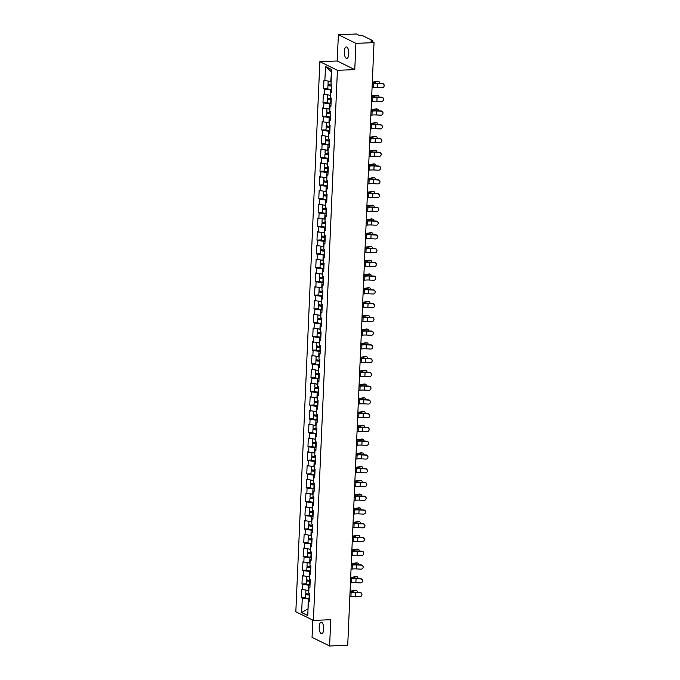 <?xml version="1.0" encoding="UTF-8"?>
<svg xmlns="http://www.w3.org/2000/svg" width="680" height="680" viewBox="0 0 680 680"><rect width="100%" height="100%" fill="white"/><g stroke="black" fill="none" stroke-linecap="round" stroke-linejoin="round"><path stroke-width="1.02" d="M319.183 626.9A5.754 2.252 87.8 0 1 321.207 622.26A5.754 2.252 87.8 0 1 323.68 629.119A5.754 2.252 87.8 0 1 321.657 633.76A5.754 2.252 87.8 0 1 319.183 626.9M344.301 51.595A5.754 2.252 87.8 0 1 346.324 46.945A5.754 2.252 87.8 0 1 348.798 53.805A5.754 2.252 87.8 0 1 346.774 58.446A5.754 2.252 87.8 0 1 344.301 51.595M312.808 620.109L312.052 637.356L329.613 646L347.718 645.294L374.034 42.645L355.921 43.35L338.368 34.706L337.221 60.987L319.855 61.667L295.834 611.762L313.395 620.398L337.416 70.303L319.855 61.667M338.368 34.706L356.481 34L359.762 35.615L362.848 35.776L372.784 40.664L372.835 42.049M308.057 608.829L301.648 612.544L307.76 615.553L308.389 601.222L309.298 601.673L309.663 593.3L308.754 592.85L308.983 587.469L309.935 587.061M301.648 612.544L302.277 598.221L301.359 597.771L305.609 597.601M308.601 590.538A2.966 0.57 2.5 0 0 308.848 590.554L301.725 589.39L301.359 597.771M302.642 589.84L302.872 584.46L301.962 584.01L306.212 583.848M309.451 576.776L302.328 575.637L301.962 584.01M303.246 576.087L303.475 570.707L302.566 570.256L306.808 570.087M310.054 563.014L302.931 561.875L302.566 570.256M303.841 562.326L304.079 556.946L303.161 556.495L307.411 556.333M310.658 549.262L303.526 548.123L303.161 556.495M304.445 548.573L304.674 543.192L303.764 542.742L308.014 542.572M311.253 535.5L304.13 534.361L303.764 542.742M305.039 534.812L305.277 529.431L304.368 528.981L308.609 528.819M311.856 521.747L304.733 520.608L304.368 528.981M305.643 521.058L305.881 515.678L304.963 515.227L309.213 515.058M312.205 508.002A2.966 0.57 2.5 0 0 312.451 508.011L305.328 506.846L304.963 515.227M306.247 507.297L306.476 501.916L305.567 501.475L309.817 501.304M313.055 494.233L305.932 493.094L305.567 501.475M306.841 493.544L307.079 488.163L306.17 487.713L310.411 487.552M313.659 480.479L306.536 479.34L306.17 487.713M307.445 479.783L307.683 474.41L306.765 473.96L311.015 473.79M314.007 466.726A2.966 0.57 2.5 0 0 314.253 466.743L307.13 465.579L306.765 473.96M308.048 466.029L308.278 460.649L307.368 460.198L311.618 460.037M314.602 452.973A2.966 0.57 2.5 0 0 314.857 452.982L307.734 451.826L307.368 460.198M308.644 452.276L308.881 446.896L307.972 446.445L312.214 446.275M315.46 439.204L308.337 438.065L307.972 446.445M309.247 438.515L309.485 433.135L308.567 432.684L312.817 432.523M315.809 425.459A2.966 0.57 2.5 0 0 316.055 425.476L308.933 424.311L308.567 432.684M309.85 424.762L310.08 419.381L309.171 418.931L313.421 418.761M316.404 411.706A2.966 0.57 2.5 0 0 316.659 411.714L309.536 410.55L309.171 418.931M310.445 411L310.683 405.62L309.774 405.178L314.015 405.008M317.262 397.936L310.139 396.797L309.774 405.178M311.049 397.248L311.287 391.867L310.369 391.416L314.619 391.255M317.611 384.192A2.966 0.57 2.5 0 0 317.857 384.2L310.734 383.036L310.369 391.416M311.652 383.486L311.882 378.114L310.973 377.663L315.223 377.493M318.206 370.43A2.966 0.57 2.5 0 0 318.461 370.447L311.338 369.282L310.973 377.663M312.248 369.733L312.486 364.352L311.576 363.902L315.817 363.74M319.065 356.668L311.942 355.529L311.576 363.902M312.851 355.971L313.089 350.6L312.171 350.149L316.421 349.979M319.659 342.907L312.536 341.768L312.171 350.149M313.454 342.219L313.684 336.838L312.774 336.387L317.024 336.226M320.008 329.162A2.966 0.57 2.5 0 0 320.263 329.179L313.14 328.015L312.774 336.387M314.05 328.466L314.287 323.085L313.378 322.635L317.62 322.464M320.866 315.392L313.743 314.253L313.378 322.635M314.653 314.704L314.891 309.324L313.973 308.873L318.223 308.712M321.462 301.639L314.339 300.5L313.973 308.873M315.256 300.951L315.486 295.57L314.576 295.12L318.826 294.95M321.81 287.895A2.966 0.57 2.5 0 0 322.065 287.903L314.942 286.739L314.576 295.12M315.851 287.19L316.089 281.809L315.18 281.367L319.422 281.197M322.668 274.125L315.546 272.986L315.18 281.367M316.455 273.436L316.693 268.056L315.775 267.606L320.025 267.444M323.264 260.372L316.14 259.233L315.775 267.606M317.058 259.675L317.288 254.303L316.378 253.852L320.628 253.682M323.612 246.619A2.966 0.57 2.5 0 0 323.867 246.636L316.744 245.472L316.378 253.852M317.653 245.922L317.892 240.542L316.982 240.091L321.224 239.929M324.216 232.866A2.966 0.57 2.5 0 0 324.471 232.875L317.348 231.719L316.982 240.091M318.257 232.169L318.495 226.788L317.577 226.338L321.827 226.168M325.065 219.096L317.942 217.957L317.577 226.338M318.861 218.407L319.09 213.027L318.18 212.577L322.43 212.415M325.414 205.351A2.966 0.57 2.5 0 0 325.669 205.369L318.546 204.204L318.18 212.577M319.455 204.655L319.694 199.274L318.784 198.823L323.025 198.654M326.017 191.599A2.966 0.57 2.5 0 0 326.273 191.607L319.149 190.442L318.784 198.823M320.059 190.893L320.297 185.512L319.379 185.07L323.629 184.9M326.868 177.828L319.745 176.69L319.379 185.07M320.662 177.14L320.892 171.76L319.982 171.309L324.232 171.147M327.216 164.084A2.966 0.57 2.5 0 0 327.471 164.093L320.348 162.928L319.982 171.309M321.257 163.379L321.495 157.998L320.586 157.556L324.827 157.386M327.82 150.322A2.966 0.57 2.5 0 0 328.075 150.339L320.951 149.175L320.586 157.556M321.861 149.625L322.099 144.245L321.181 143.794L325.431 143.633M328.67 136.561L321.547 135.422L321.181 143.794M322.464 135.864L322.694 130.492L321.784 130.042L326.034 129.871M329.273 122.799L322.15 121.66L321.784 130.042M323.06 122.111L323.298 116.731L322.388 116.28L326.629 116.119M329.622 109.055A2.966 0.57 2.5 0 0 329.876 109.072L322.753 107.907L322.388 116.28M323.663 108.358L323.901 102.978L322.983 102.527L327.233 102.357M330.471 95.285L323.349 94.146L322.983 102.527M324.267 94.597L324.496 89.216L323.587 88.766L327.837 88.604M331.075 81.532L323.952 80.393L323.587 88.766M324.861 80.843L325.49 66.513L331.602 69.522L330.973 83.853L331.891 84.294L331.525 92.675L330.607 92.225L330.37 97.605L331.287 98.056L330.922 106.428L330.004 105.986L329.774 111.358L330.684 111.809L330.319 120.19L329.409 119.74L329.171 125.12L330.089 125.57L329.724 133.943L328.805 133.493L328.567 138.873L329.486 139.323L329.12 147.704L328.202 147.254L327.973 152.635L328.882 153.085L328.517 161.457L327.607 161.007L327.369 166.387L328.287 166.838L327.921 175.219L327.003 174.769L326.774 180.149L327.683 180.591L327.318 188.972L326.4 188.521L326.171 193.902L327.08 194.352L326.714 202.725L325.805 202.283L325.567 207.655L326.485 208.106L326.12 216.487L325.201 216.036L324.972 221.417L325.881 221.867L325.516 230.239L324.598 229.789L324.368 235.169L325.278 235.62L324.912 244.001L324.003 243.55L323.765 248.931L324.683 249.381L324.317 257.754L323.399 257.303L323.17 262.684L324.079 263.135L323.714 271.515L322.804 271.065L322.567 276.445L323.476 276.896L323.111 285.269L322.201 284.818L321.963 290.199L322.881 290.649L322.515 299.03L321.598 298.579L321.368 303.96L322.277 304.402L321.912 312.783L321.002 312.332L320.764 317.713L321.674 318.163L321.308 326.536L320.399 326.094L320.161 331.466L321.079 331.916L320.714 340.298L319.796 339.847L319.566 345.227L320.475 345.678L320.11 354.05L319.2 353.6L318.962 358.98L319.872 359.431L319.506 367.812L318.597 367.361L318.359 372.742L319.277 373.192L318.911 381.565L317.993 381.115L317.764 386.495L318.673 386.945L318.308 395.326L317.399 394.876L317.161 400.256L318.07 400.699L317.704 409.079L316.795 408.629L316.557 414.01L317.475 414.46L317.109 422.832L316.192 422.39L315.962 427.762L316.872 428.213L316.506 436.594L315.596 436.144L315.358 441.524L316.268 441.975L315.902 450.347L314.993 449.896L314.755 455.277L315.673 455.727L315.308 464.108L314.389 463.658L314.16 469.038L315.07 469.489L314.704 477.862L313.795 477.411L313.556 482.791L314.466 483.242L314.1 491.623L313.191 491.173L312.953 496.553L313.871 497.004L313.505 505.376L312.587 504.925L312.358 510.306L313.267 510.756L312.902 519.137L311.993 518.687L311.754 524.067L312.664 524.51L312.298 532.89L311.389 532.44L311.151 537.821L312.069 538.271L311.703 546.644L310.786 546.202L310.556 551.573L311.466 552.024L311.1 560.405L310.19 559.954L309.952 565.335L310.862 565.785L310.497 574.158L309.587 573.707L309.349 579.088L310.267 579.538L309.901 587.919L308.983 587.469M310.021 585.115L308.762 585.165L308.533 590.546M308.762 585.165L302.872 584.46M310.624 571.361L309.366 571.404L309.128 576.784M309.366 571.404L303.475 570.707M309.587 573.707L310.539 573.299M311.219 557.6L309.969 557.651L309.731 563.031M309.969 557.651L304.079 556.946M310.19 559.954L311.134 559.546M311.822 543.847L310.565 543.889L310.335 549.27M310.565 543.889L304.674 543.192M310.786 546.202L311.738 545.785M312.426 530.086L311.168 530.137L310.93 535.517M311.168 530.137L305.277 529.431M311.389 532.44L312.341 532.032M313.021 516.332L311.772 516.384L311.534 521.755M311.772 516.384L305.881 515.678M311.993 518.687L312.936 518.27M313.625 502.571L312.366 502.622L312.137 508.002M312.366 502.622L306.476 501.916M312.587 504.925L313.539 504.517M314.228 488.818L312.97 488.869L312.732 494.25M312.97 488.869L307.079 488.163M313.191 491.173L314.143 490.764M314.823 475.056L313.574 475.108L313.335 480.488M313.574 475.108L307.683 474.41M313.795 477.411L314.738 477.003M315.426 461.304L314.168 461.354L313.939 466.735M314.168 461.354L308.278 460.649M314.389 463.658L315.341 463.25M316.03 447.55L314.772 447.593L314.534 452.973M314.772 447.593L308.881 446.896M314.993 449.896L315.945 449.488M316.625 433.789L315.375 433.84L315.137 439.221M315.375 433.84L309.485 433.135M315.596 436.144L316.54 435.736M317.228 420.036L315.971 420.078L315.741 425.459M315.971 420.078L310.08 419.381M316.192 422.39L317.144 421.974M317.832 406.274L316.574 406.325L316.336 411.706M316.574 406.325L310.683 405.62M316.795 408.629L317.747 408.221M318.427 392.522L317.177 392.572L316.94 397.945M317.177 392.572L311.287 391.867M317.399 394.876L318.342 394.468M319.03 378.76L317.773 378.811L317.543 384.192M317.773 378.811L311.882 378.114M317.993 381.115L318.945 380.707M319.634 365.007L318.376 365.058L318.138 370.438M318.376 365.058L312.486 364.352M318.597 367.361L319.549 366.953M320.229 351.254L318.979 351.296L318.741 356.677M318.979 351.296L313.089 350.6M319.2 353.6L320.144 353.192M320.832 337.493L319.575 337.543L319.345 342.924M319.575 337.543L313.684 336.838M319.796 339.847L320.748 339.439M321.436 323.74L320.178 323.782L319.94 329.162M320.178 323.782L314.287 323.085M320.399 326.094L321.351 325.677M322.031 309.978L320.781 310.029L320.543 315.409M320.781 310.029L314.891 309.324M321.002 312.332L321.946 311.925M322.635 296.225L321.376 296.276L321.147 301.648M321.376 296.276L315.486 295.57M321.598 298.579L322.55 298.163M323.238 282.464L321.98 282.514L321.742 287.895M321.98 282.514L316.089 281.809M322.201 284.818L323.153 284.41M323.833 268.71L322.583 268.762L322.346 274.142M322.583 268.762L316.693 268.056M322.804 271.065L323.748 270.657M324.436 254.949L323.178 255L322.949 260.38M323.178 255L317.288 254.303M323.399 257.303L324.351 256.896M325.04 241.196L323.782 241.247L323.544 246.627M323.782 241.247L317.892 240.542M324.003 243.55L324.955 243.143M325.635 227.443L324.385 227.486L324.148 232.866M324.385 227.486L318.495 226.788M324.598 229.789L325.55 229.381M326.238 213.681L324.981 213.732L324.751 219.113M324.981 213.732L319.09 213.027M325.201 216.036L326.153 215.628M326.842 199.929L325.584 199.971L325.346 205.351M325.584 199.971L319.694 199.274M325.805 202.283L326.757 201.867M327.437 186.167L326.188 186.218L325.95 191.599M326.188 186.218L320.297 185.512M326.4 188.521L327.352 188.113M328.041 172.414L326.782 172.465L326.553 177.837M326.782 172.465L320.892 171.76M327.003 174.769L327.955 174.361M328.644 158.653L327.386 158.703L327.148 164.084M327.386 158.703L321.495 157.998M327.607 161.007L328.559 160.599M329.239 144.899L327.99 144.951L327.751 150.331M327.99 144.951L322.099 144.245M328.202 147.254L329.154 146.846M329.842 131.138L328.584 131.189L328.355 136.569M328.584 131.189L322.694 130.492M328.805 133.493L329.757 133.084M330.446 117.385L329.188 117.436L328.95 122.817M329.188 117.436L323.298 116.731M329.409 119.74L330.361 119.331M331.041 103.632L329.791 103.674L329.553 109.055M329.791 103.674L323.901 102.978M330.004 105.986L330.956 105.57M331.644 89.871L330.387 89.922L330.157 95.302M330.387 89.922L324.496 89.216M330.607 92.225L331.559 91.817M372.045 41.658L372.07 40.97L370.753 41.029L374.034 42.645M372.07 40.97L372.895 40.774M331.5 71.774L330.752 81.541M331.185 71.621L325.49 66.513M329.613 646L330.76 619.718L313.395 620.398M337.221 60.987L354.773 69.632L355.921 43.35M354.773 69.632L337.416 70.303M309.417 598.867L308.168 598.918L308.048 608.991M308.168 598.918L302.277 598.221M308.389 601.222L309.332 600.814M372.062 87.712L373.159 87.567A6.026 1.147 2.5 0 1 374.952 87.414A6.026 1.147 2.5 0 1 377.502 87.431L382.041 87.652A2.023 1.989 -170.2 0 0 384.124 86.011A2.023 1.989 -170.2 0 0 382.219 83.683L377.672 83.462A6.026 1.147 2.5 0 0 375.122 83.445A6.026 1.147 2.5 0 0 373.328 83.597L372.24 83.751M372.249 83.436L372.529 83.402A7.191 1.369 -177.5 0 1 374.663 83.224A7.191 1.369 -177.5 0 1 377.706 83.24L382.253 83.462A2.023 1.989 9.8 0 1 384.14 85.901M372.3 82.305A7.191 1.369 2.5 0 0 372.767 82.288A7.191 1.369 2.5 0 0 375.292 82.05L378.344 81.532L377.476 81.345A2.023 1.317 -77.9 0 1 377.817 81.353L378.683 81.541A2.023 1.317 102.1 0 0 378.344 81.532M379.61 83.334A2.023 1.317 102.1 0 0 378.683 81.541M331.823 85.799L329.146 85.365L331.857 85.034M329.911 84.872L329.783 84.872A2.966 0.57 2.5 0 0 327.973 85.314A2.966 0.57 2.5 0 0 331.457 86.02L331.815 86.028M327.973 85.314L327.828 88.706A2.966 0.57 2.5 0 0 331.304 89.42L331.661 89.42M328.151 81.234L328.024 84.26A2.966 0.57 2.5 0 0 331.5 84.966L331.857 84.966M329.486 81.396A2.966 0.57 2.5 0 0 330.607 81.523M377.476 81.345L374.425 81.864A6.026 1.147 -177.5 0 1 372.308 82.067M371.467 101.473L372.555 101.32A6.026 1.147 2.5 0 1 374.349 101.175A6.026 1.147 2.5 0 1 376.899 101.184L381.446 101.405A2.023 1.989 -170.2 0 0 383.52 99.773A2.023 1.989 -170.2 0 0 381.616 97.435L377.069 97.223A6.026 1.147 2.5 0 0 374.519 97.206A6.026 1.147 2.5 0 0 372.733 97.35L371.637 97.503M371.654 97.197L371.926 97.155A7.191 1.369 -177.5 0 1 374.068 96.977A7.191 1.369 -177.5 0 1 377.111 97.002L381.659 97.215A2.023 1.989 9.8 0 1 383.537 99.654M370.863 115.226L371.96 115.073A6.026 1.147 2.5 0 1 373.745 114.928A6.026 1.147 2.5 0 1 376.295 114.945L380.842 115.166A2.023 1.989 -170.2 0 0 382.925 113.526A2.023 1.989 -170.2 0 0 381.012 111.197L376.474 110.976A6.026 1.147 2.5 0 0 373.923 110.959A6.026 1.147 2.5 0 0 372.13 111.112L371.042 111.265M371.05 110.95L371.331 110.916A7.191 1.369 -177.5 0 1 373.464 110.738A7.191 1.369 -177.5 0 1 376.507 110.755L381.055 110.976A2.023 1.989 9.8 0 1 382.942 113.416M370.26 128.987L371.356 128.834A6.026 1.147 2.5 0 1 373.15 128.681A6.026 1.147 2.5 0 1 375.7 128.698L380.239 128.919A2.023 1.989 -170.2 0 0 382.322 127.279A2.023 1.989 -170.2 0 0 380.418 124.95L375.87 124.729A6.026 1.147 2.5 0 0 373.32 124.72A6.026 1.147 2.5 0 0 371.526 124.865L370.438 125.018M370.447 124.712L370.727 124.669A7.191 1.369 -177.5 0 1 372.861 124.491A7.191 1.369 -177.5 0 1 375.912 124.508L380.451 124.729A2.023 1.989 9.8 0 1 382.339 127.169M369.665 142.74L370.753 142.588A6.026 1.147 2.5 0 1 372.546 142.443A6.026 1.147 2.5 0 1 375.096 142.46L379.644 142.681A2.023 1.989 -170.2 0 0 381.718 141.041A2.023 1.989 -170.2 0 0 379.814 138.712L375.267 138.49A6.026 1.147 2.5 0 0 372.716 138.474A6.026 1.147 2.5 0 0 370.931 138.618L369.835 138.771M369.852 138.465L370.124 138.422A7.191 1.369 -177.5 0 1 372.266 138.252A7.191 1.369 -177.5 0 1 375.309 138.269L379.856 138.49A2.023 1.989 9.8 0 1 381.735 140.93M369.061 156.502L370.158 156.349A6.026 1.147 2.5 0 1 371.943 156.196A6.026 1.147 2.5 0 1 374.493 156.213L379.041 156.434A2.023 1.989 -170.2 0 0 381.123 154.793A2.023 1.989 -170.2 0 0 379.21 152.464L374.671 152.244A6.026 1.147 2.5 0 0 372.122 152.226A6.026 1.147 2.5 0 0 370.328 152.38L369.24 152.532M369.249 152.218L369.529 152.184A7.191 1.369 -177.5 0 1 371.662 152.006A7.191 1.369 -177.5 0 1 374.705 152.022L379.253 152.244A2.023 1.989 9.8 0 1 381.14 154.683M371.705 96.058A7.191 1.369 2.5 0 0 372.164 96.041A7.191 1.369 2.5 0 0 374.688 95.812L377.74 95.293L376.873 95.106A2.023 1.317 -77.9 0 1 377.213 95.115L378.08 95.293A2.023 1.317 102.1 0 0 377.74 95.293M379.006 97.087A2.023 1.317 102.1 0 0 378.08 95.293M331.219 99.56L328.542 99.118L331.253 98.796M329.307 98.626L329.179 98.634A2.966 0.57 2.5 0 0 327.377 99.067A2.966 0.57 2.5 0 0 330.854 99.781L331.211 99.781M327.377 99.067L327.225 102.468A2.966 0.57 2.5 0 0 330.709 103.173L331.067 103.181M327.556 94.987L327.42 98.013A2.966 0.57 2.5 0 0 330.905 98.719L331.253 98.728M328.89 95.149A2.966 0.57 2.5 0 0 330.004 95.285M376.873 95.106L373.822 95.625A6.026 1.147 -177.5 0 1 371.714 95.82M371.101 109.82A7.191 1.369 2.5 0 0 371.569 109.803A7.191 1.369 2.5 0 0 374.094 109.565L377.137 109.046L376.269 108.859A2.023 1.317 -77.9 0 1 376.609 108.868L377.476 109.055A2.023 1.317 102.1 0 0 377.137 109.046M378.403 110.848A2.023 1.317 102.1 0 0 377.476 109.055M330.625 113.314L327.947 112.88L330.65 112.548M328.712 112.379L328.584 112.387A2.966 0.57 2.5 0 0 326.774 112.829A2.966 0.57 2.5 0 0 330.259 113.534L330.607 113.543M326.774 112.829L326.629 116.22A2.966 0.57 2.5 0 0 330.106 116.934L330.463 116.934M326.952 108.749L326.825 111.767A2.966 0.57 2.5 0 0 330.301 112.481L330.659 112.481M328.287 108.902A2.966 0.57 2.5 0 0 329.409 109.038M376.269 108.859L373.226 109.378A6.026 1.147 -177.5 0 1 371.11 109.573M370.498 123.573A7.191 1.369 2.5 0 0 370.966 123.556A7.191 1.369 2.5 0 0 373.49 123.318L376.541 122.808L375.675 122.621A2.023 1.317 -77.9 0 1 376.014 122.621L376.881 122.808A2.023 1.317 102.1 0 0 376.541 122.808M377.808 124.602A2.023 1.317 102.1 0 0 376.881 122.808M330.021 127.067L327.344 126.633L330.055 126.302M328.108 126.14L327.981 126.14A2.966 0.57 2.5 0 0 326.171 126.582A2.966 0.57 2.5 0 0 329.655 127.296L330.012 127.296M326.171 126.582L326.026 129.982A2.966 0.57 2.5 0 0 329.502 130.688L329.859 130.696M326.349 122.502L326.221 125.528A2.966 0.57 2.5 0 0 329.698 126.233L330.055 126.242M327.683 122.663A2.966 0.57 2.5 0 0 328.805 122.799M375.675 122.621L372.623 123.131A6.026 1.147 -177.5 0 1 370.506 123.335M369.903 137.326A7.191 1.369 2.5 0 0 370.37 137.317A7.191 1.369 2.5 0 0 372.887 137.079L375.938 136.561L375.071 136.374A2.023 1.317 -77.9 0 1 375.411 136.382L376.278 136.569A2.023 1.317 102.1 0 0 375.938 136.561M377.204 138.363A2.023 1.317 102.1 0 0 376.278 136.569M329.418 140.828L326.74 140.394L329.451 140.063M327.505 139.893L327.377 139.901A2.966 0.57 2.5 0 0 325.575 140.344A2.966 0.57 2.5 0 0 329.052 141.049L329.409 141.057M325.575 140.344L325.423 143.735A2.966 0.57 2.5 0 0 328.907 144.449L329.264 144.449M325.754 136.263L325.618 139.281A2.966 0.57 2.5 0 0 329.103 139.995L329.451 139.995M327.089 136.417A2.966 0.57 2.5 0 0 328.202 136.553M375.071 136.374L372.019 136.893A6.026 1.147 -177.5 0 1 369.911 137.088M369.3 151.088A7.191 1.369 2.5 0 0 369.767 151.07A7.191 1.369 2.5 0 0 372.291 150.832L375.334 150.314L374.467 150.135A2.023 1.317 -77.9 0 1 374.808 150.135L375.675 150.322A2.023 1.317 102.1 0 0 375.334 150.314M376.601 152.116A2.023 1.317 102.1 0 0 375.675 150.322M328.822 154.581L326.145 154.147L328.848 153.816M326.91 153.655L326.782 153.655A2.966 0.57 2.5 0 0 324.972 154.096A2.966 0.57 2.5 0 0 328.457 154.81L328.805 154.81M324.972 154.096L324.827 157.496A2.966 0.57 2.5 0 0 328.304 158.202L328.661 158.202M325.15 150.017L325.023 153.043A2.966 0.57 2.5 0 0 328.5 153.748L328.856 153.748M326.485 150.178A2.966 0.57 2.5 0 0 327.607 150.305M374.467 150.135L371.425 150.645A6.026 1.147 -177.5 0 1 369.308 150.85M368.458 170.255L369.554 170.102A6.026 1.147 2.5 0 1 371.348 169.957A6.026 1.147 2.5 0 1 373.898 169.975L378.437 170.187A2.023 1.989 -170.2 0 0 380.519 168.555A2.023 1.989 -170.2 0 0 378.615 166.226L374.068 166.005A6.026 1.147 2.5 0 0 371.518 165.988A6.026 1.147 2.5 0 0 369.725 166.132L368.637 166.285M368.645 165.98L368.925 165.937A7.191 1.369 -177.5 0 1 371.059 165.758A7.191 1.369 -177.5 0 1 374.111 165.784L378.649 166.005A2.023 1.989 9.8 0 1 380.536 168.444M368.696 164.84A7.191 1.369 2.5 0 0 369.163 164.832A7.191 1.369 2.5 0 0 371.688 164.594L374.74 164.076L373.873 163.888A2.023 1.317 -77.9 0 1 374.212 163.897L375.079 164.084A2.023 1.317 102.1 0 0 374.74 164.076M376.006 165.877A2.023 1.317 102.1 0 0 375.079 164.084M328.219 168.343L325.541 167.909L328.253 167.577M326.306 167.407L326.179 167.416A2.966 0.57 2.5 0 0 324.368 167.858A2.966 0.57 2.5 0 0 327.853 168.564L328.21 168.564M324.368 167.858L324.224 171.249A2.966 0.57 2.5 0 0 327.7 171.955L328.058 171.964M324.547 163.778L324.42 166.795A2.966 0.57 2.5 0 0 327.896 167.51L328.253 167.51M325.881 163.931A2.966 0.57 2.5 0 0 327.003 164.067M373.873 163.888L370.821 164.407A6.026 1.147 -177.5 0 1 368.713 164.602M367.863 184.017L368.951 183.863A6.026 1.147 2.5 0 1 370.745 183.71A6.026 1.147 2.5 0 1 373.295 183.727L377.842 183.948A2.023 1.989 -170.2 0 0 379.916 182.308A2.023 1.989 -170.2 0 0 378.012 179.979L373.464 179.758A6.026 1.147 2.5 0 0 370.914 179.741A6.026 1.147 2.5 0 0 369.129 179.894L368.033 180.047M368.05 179.732L368.322 179.698A7.191 1.369 -177.5 0 1 370.464 179.52A7.191 1.369 -177.5 0 1 373.507 179.537L378.054 179.758A2.023 1.989 9.8 0 1 379.933 182.197M368.101 178.602A7.191 1.369 2.5 0 0 368.569 178.585A7.191 1.369 2.5 0 0 371.084 178.347L374.136 177.828L373.269 177.642A2.023 1.317 -77.9 0 1 373.609 177.65L374.476 177.837A2.023 1.317 102.1 0 0 374.136 177.828M375.402 179.631A2.023 1.317 102.1 0 0 374.476 177.837M327.615 182.095L324.938 181.662L327.649 181.331M325.703 181.169L325.575 181.169A2.966 0.57 2.5 0 0 323.774 181.611A2.966 0.57 2.5 0 0 327.25 182.316L327.607 182.325M323.774 181.611L323.62 185.002A2.966 0.57 2.5 0 0 327.105 185.716L327.462 185.716M323.952 177.531L323.816 180.557A2.966 0.57 2.5 0 0 327.301 181.262L327.649 181.262M325.286 177.692A2.966 0.57 2.5 0 0 326.4 177.82M373.269 177.642L370.217 178.16A6.026 1.147 -177.5 0 1 368.109 178.364M367.26 197.769L368.356 197.617A6.026 1.147 2.5 0 1 370.141 197.472A6.026 1.147 2.5 0 1 372.691 197.489L377.238 197.702A2.023 1.989 -170.2 0 0 379.321 196.069A2.023 1.989 -170.2 0 0 377.409 193.74L372.87 193.519A6.026 1.147 2.5 0 0 370.32 193.502A6.026 1.147 2.5 0 0 368.526 193.647L367.438 193.8M367.447 193.494L367.727 193.452A7.191 1.369 -177.5 0 1 369.861 193.273A7.191 1.369 -177.5 0 1 372.903 193.298L377.451 193.511A2.023 1.989 9.8 0 1 379.338 195.959M367.498 192.355A7.191 1.369 2.5 0 0 367.965 192.338A7.191 1.369 2.5 0 0 370.49 192.108L373.532 191.59L372.666 191.403A2.023 1.317 -77.9 0 1 373.005 191.411L373.873 191.599A2.023 1.317 102.1 0 0 373.532 191.59M374.799 193.383A2.023 1.317 102.1 0 0 373.873 191.599M327.021 195.857L324.343 195.423L327.046 195.092M325.108 194.922L324.981 194.93A2.966 0.57 2.5 0 0 323.17 195.373A2.966 0.57 2.5 0 0 326.655 196.078L327.003 196.078M323.17 195.373L323.025 198.764A2.966 0.57 2.5 0 0 326.502 199.469L326.859 199.478M323.349 191.284L323.221 194.31A2.966 0.57 2.5 0 0 326.697 195.016L327.054 195.024M324.683 191.445A2.966 0.57 2.5 0 0 325.805 191.581M372.666 191.403L369.623 191.921A6.026 1.147 -177.5 0 1 367.506 192.117M366.656 211.522L367.752 211.378A6.026 1.147 2.5 0 1 369.546 211.225A6.026 1.147 2.5 0 1 372.096 211.242L376.635 211.463A2.023 1.989 -170.2 0 0 378.717 209.822A2.023 1.989 -170.2 0 0 376.813 207.494L372.266 207.272A6.026 1.147 2.5 0 0 369.716 207.256A6.026 1.147 2.5 0 0 367.923 207.408L366.834 207.561M366.843 207.247L367.124 207.213A7.191 1.369 -177.5 0 1 369.257 207.034A7.191 1.369 -177.5 0 1 372.308 207.052L376.848 207.272A2.023 1.989 9.8 0 1 378.734 209.712M366.894 206.117A7.191 1.369 2.5 0 0 367.361 206.1A7.191 1.369 2.5 0 0 369.886 205.862L372.938 205.343L372.07 205.156A2.023 1.317 -77.9 0 1 372.411 205.165L373.277 205.351A2.023 1.317 102.1 0 0 372.938 205.343M374.204 207.145A2.023 1.317 102.1 0 0 373.277 205.351M326.417 209.61L323.74 209.177L326.451 208.845M324.504 208.675L324.377 208.683A2.966 0.57 2.5 0 0 322.567 209.125A2.966 0.57 2.5 0 0 326.051 209.831L326.409 209.839M322.567 209.125L322.422 212.517A2.966 0.57 2.5 0 0 325.899 213.231L326.255 213.231M322.745 205.045L322.618 208.063A2.966 0.57 2.5 0 0 326.094 208.777L326.451 208.777M324.079 205.207A2.966 0.57 2.5 0 0 325.201 205.334M372.07 205.156L369.019 205.674A6.026 1.147 -177.5 0 1 366.911 205.879M366.061 225.284L367.149 225.131A6.026 1.147 2.5 0 1 368.942 224.978A6.026 1.147 2.5 0 1 371.493 224.995L376.04 225.216A2.023 1.989 -170.2 0 0 378.114 223.575A2.023 1.989 -170.2 0 0 376.21 221.246L371.662 221.034A6.026 1.147 2.5 0 0 369.113 221.017A6.026 1.147 2.5 0 0 367.327 221.161L366.231 221.315M366.248 221.008L366.52 220.966A7.191 1.369 -177.5 0 1 368.662 220.787A7.191 1.369 -177.5 0 1 371.705 220.804L376.252 221.025A2.023 1.989 9.8 0 1 378.131 223.465M366.299 219.87A7.191 1.369 2.5 0 0 366.767 219.852A7.191 1.369 2.5 0 0 369.282 219.614L372.334 219.104L371.467 218.917A2.023 1.317 -77.9 0 1 371.807 218.917L372.674 219.104A2.023 1.317 102.1 0 0 372.334 219.104M373.6 220.898A2.023 1.317 102.1 0 0 372.674 219.104M325.813 223.371L323.136 222.929L325.848 222.606M323.901 222.436L323.774 222.445A2.966 0.57 2.5 0 0 321.971 222.878A2.966 0.57 2.5 0 0 325.448 223.593L325.805 223.593M321.971 222.878L321.819 226.278A2.966 0.57 2.5 0 0 325.303 226.984L325.661 226.993M322.15 218.799L322.014 221.825A2.966 0.57 2.5 0 0 325.499 222.53L325.848 222.538M323.484 218.96A2.966 0.57 2.5 0 0 324.598 219.096M371.467 218.917L368.416 219.436A6.026 1.147 -177.5 0 1 366.308 219.631M365.457 239.037L366.554 238.884A6.026 1.147 2.5 0 1 368.339 238.739A6.026 1.147 2.5 0 1 370.889 238.756L375.436 238.977A2.023 1.989 -170.2 0 0 377.519 237.337A2.023 1.989 -170.2 0 0 375.606 235.008L371.067 234.787A6.026 1.147 2.5 0 0 368.517 234.77A6.026 1.147 2.5 0 0 366.724 234.923L365.636 235.067M365.644 234.761L365.925 234.727A7.191 1.369 -177.5 0 1 368.058 234.549A7.191 1.369 -177.5 0 1 371.101 234.566L375.649 234.787A2.023 1.989 9.8 0 1 377.536 237.226M365.695 233.631A7.191 1.369 2.5 0 0 366.163 233.614A7.191 1.369 2.5 0 0 368.688 233.376L371.73 232.857L370.863 232.671A2.023 1.317 -77.9 0 1 371.203 232.679L372.07 232.866A2.023 1.317 102.1 0 0 371.73 232.857M372.997 234.659A2.023 1.317 102.1 0 0 372.07 232.866M325.219 237.125L322.541 236.691L325.244 236.359M323.306 236.19L323.178 236.198A2.966 0.57 2.5 0 0 321.368 236.64A2.966 0.57 2.5 0 0 324.853 237.346L325.201 237.354M321.368 236.64L321.224 240.031A2.966 0.57 2.5 0 0 324.7 240.746L325.057 240.746M321.547 232.56L321.419 235.577A2.966 0.57 2.5 0 0 324.896 236.292L325.252 236.292M322.881 232.713A2.966 0.57 2.5 0 0 324.003 232.849M370.863 232.671L367.82 233.189A6.026 1.147 -177.5 0 1 365.704 233.384M364.854 252.799L365.95 252.645A6.026 1.147 2.5 0 1 367.744 252.493A6.026 1.147 2.5 0 1 370.294 252.509L374.833 252.73A2.023 1.989 -170.2 0 0 376.916 251.09A2.023 1.989 -170.2 0 0 375.012 248.761L370.464 248.54A6.026 1.147 2.5 0 0 367.914 248.523A6.026 1.147 2.5 0 0 366.12 248.676L365.032 248.829M365.041 248.514L365.322 248.48A7.191 1.369 -177.5 0 1 367.455 248.302A7.191 1.369 -177.5 0 1 370.506 248.319L375.046 248.54A2.023 1.989 9.8 0 1 376.933 250.979M365.092 247.384A7.191 1.369 2.5 0 0 365.559 247.367A7.191 1.369 2.5 0 0 368.084 247.129L371.135 246.619L370.269 246.432A2.023 1.317 -77.9 0 1 370.608 246.432L371.475 246.619A2.023 1.317 102.1 0 0 371.135 246.619M372.402 248.412A2.023 1.317 102.1 0 0 371.475 246.619M324.615 250.877L321.938 250.444L324.649 250.112M322.702 249.951L322.575 249.951A2.966 0.57 2.5 0 0 320.764 250.393A2.966 0.57 2.5 0 0 324.25 251.107L324.606 251.107M320.764 250.393L320.62 253.793A2.966 0.57 2.5 0 0 324.105 254.499L324.453 254.499M320.943 246.313L320.815 249.339A2.966 0.57 2.5 0 0 324.292 250.044L324.649 250.053M322.277 246.475A2.966 0.57 2.5 0 0 323.399 246.611M370.269 246.432L367.217 246.942A6.026 1.147 -177.5 0 1 365.109 247.146M364.259 266.551L365.347 266.399A6.026 1.147 2.5 0 1 367.14 266.254A6.026 1.147 2.5 0 1 369.69 266.271L374.238 266.492A2.023 1.989 -170.2 0 0 376.312 264.851A2.023 1.989 -170.2 0 0 374.408 262.523L369.861 262.301A6.026 1.147 2.5 0 0 367.31 262.284A6.026 1.147 2.5 0 0 365.525 262.429L364.429 262.582M364.446 262.276L364.718 262.233A7.191 1.369 -177.5 0 1 366.86 262.055A7.191 1.369 -177.5 0 1 369.903 262.08L374.45 262.301A2.023 1.989 9.8 0 1 376.329 264.741M364.497 261.137A7.191 1.369 2.5 0 0 364.964 261.128A7.191 1.369 2.5 0 0 367.48 260.89L370.532 260.372L369.665 260.185A2.023 1.317 -77.9 0 1 370.005 260.194L370.872 260.38A2.023 1.317 102.1 0 0 370.532 260.372M371.798 262.174A2.023 1.317 102.1 0 0 370.872 260.38M324.012 264.639L321.334 264.205L324.046 263.874M322.107 263.704L321.971 263.712A2.966 0.57 2.5 0 0 320.17 264.154A2.966 0.57 2.5 0 0 323.646 264.86L324.003 264.86M320.17 264.154L320.017 267.546A2.966 0.57 2.5 0 0 323.501 268.26L323.858 268.26M320.348 260.075L320.212 263.092A2.966 0.57 2.5 0 0 323.697 263.806L324.046 263.806M321.683 260.227A2.966 0.57 2.5 0 0 322.796 260.363M369.665 260.185L366.613 260.703A6.026 1.147 -177.5 0 1 364.505 260.899M363.655 280.313L364.752 280.16A6.026 1.147 2.5 0 1 366.537 280.007A6.026 1.147 2.5 0 1 369.087 280.024L373.635 280.245A2.023 1.989 -170.2 0 0 375.717 278.604A2.023 1.989 -170.2 0 0 373.804 276.275L369.265 276.054A6.026 1.147 2.5 0 0 366.716 276.037A6.026 1.147 2.5 0 0 364.922 276.19L363.834 276.344M363.842 276.029L364.123 275.995A7.191 1.369 -177.5 0 1 366.256 275.817A7.191 1.369 -177.5 0 1 369.3 275.833L373.847 276.054A2.023 1.989 9.8 0 1 375.734 278.494M363.894 274.899A7.191 1.369 2.5 0 0 364.361 274.881A7.191 1.369 2.5 0 0 366.885 274.644L369.928 274.125L369.07 273.947A2.023 1.317 -77.9 0 1 369.401 273.947L370.269 274.133A2.023 1.317 102.1 0 0 369.928 274.125M371.195 275.927A2.023 1.317 102.1 0 0 370.269 274.133M323.416 278.392L320.739 277.958L323.442 277.627M321.504 277.466L321.376 277.466A2.966 0.57 2.5 0 0 319.566 277.907A2.966 0.57 2.5 0 0 323.051 278.622L323.399 278.622M319.566 277.907L319.422 281.308A2.966 0.57 2.5 0 0 322.898 282.013L323.255 282.013M319.745 273.827L319.617 276.853A2.966 0.57 2.5 0 0 323.094 277.559L323.45 277.559M321.079 273.989A2.966 0.57 2.5 0 0 322.201 274.116M369.07 273.947L366.019 274.457A6.026 1.147 -177.5 0 1 363.902 274.661M363.06 294.066L364.149 293.913A6.026 1.147 2.5 0 1 365.942 293.769A6.026 1.147 2.5 0 1 368.492 293.786L373.031 293.998A2.023 1.989 -170.2 0 0 375.113 292.366A2.023 1.989 -170.2 0 0 373.209 290.037L368.662 289.816A6.026 1.147 2.5 0 0 366.112 289.799A6.026 1.147 2.5 0 0 364.327 289.944L363.23 290.096M363.239 289.791L363.519 289.748A7.191 1.369 -177.5 0 1 365.653 289.57A7.191 1.369 -177.5 0 1 368.704 289.595L373.243 289.816A2.023 1.989 9.8 0 1 375.13 292.255M363.29 288.651A7.191 1.369 2.5 0 0 363.757 288.643A7.191 1.369 2.5 0 0 366.282 288.405L369.333 287.887L368.466 287.7A2.023 1.317 -77.9 0 1 368.806 287.708L369.673 287.895A2.023 1.317 102.1 0 0 369.333 287.887M370.6 289.68A2.023 1.317 102.1 0 0 369.673 287.895M322.813 292.153L320.135 291.72L322.847 291.389M320.9 291.219L320.773 291.227A2.966 0.57 2.5 0 0 318.971 291.669A2.966 0.57 2.5 0 0 322.447 292.375L322.804 292.375M318.971 291.669L318.818 295.06A2.966 0.57 2.5 0 0 322.303 295.766L322.651 295.774M319.141 287.58L319.014 290.606A2.966 0.57 2.5 0 0 322.49 291.32L322.847 291.32M320.475 287.742A2.966 0.57 2.5 0 0 321.598 287.878M368.466 287.7L365.415 288.218A6.026 1.147 -177.5 0 1 363.307 288.413M362.457 307.827L363.545 307.675A6.026 1.147 2.5 0 1 365.339 307.522A6.026 1.147 2.5 0 1 367.888 307.538L372.436 307.76A2.023 1.989 -170.2 0 0 374.51 306.119A2.023 1.989 -170.2 0 0 372.606 303.79L368.058 303.569A6.026 1.147 2.5 0 0 365.508 303.552A6.026 1.147 2.5 0 0 363.724 303.705L362.627 303.858M362.644 303.543L362.916 303.51A7.191 1.369 -177.5 0 1 365.058 303.331A7.191 1.369 -177.5 0 1 368.101 303.348L372.649 303.569A2.023 1.989 9.8 0 1 374.527 306.008M362.695 302.413A7.191 1.369 2.5 0 0 363.162 302.396A7.191 1.369 2.5 0 0 365.678 302.158L368.73 301.639L367.863 301.452A2.023 1.317 -77.9 0 1 368.203 301.461L369.07 301.648A2.023 1.317 102.1 0 0 368.73 301.639M369.997 303.442A2.023 1.317 102.1 0 0 369.07 301.648M322.209 305.906L319.532 305.473L322.243 305.142M320.305 304.98L320.17 304.98A2.966 0.57 2.5 0 0 318.368 305.422A2.966 0.57 2.5 0 0 321.844 306.127L322.201 306.136M318.368 305.422L318.214 308.813A2.966 0.57 2.5 0 0 321.7 309.527L322.056 309.527M318.546 301.342L318.41 304.368A2.966 0.57 2.5 0 0 321.895 305.074L322.252 305.074M319.88 301.503A2.966 0.57 2.5 0 0 320.994 301.631M367.863 301.452L364.811 301.971A6.026 1.147 -177.5 0 1 362.703 302.175M361.853 321.58L362.95 321.427A6.026 1.147 2.5 0 1 364.735 321.283A6.026 1.147 2.5 0 1 367.285 321.291L371.832 321.512A2.023 1.989 -170.2 0 0 373.915 319.88A2.023 1.989 -170.2 0 0 372.002 317.543L367.464 317.33A6.026 1.147 2.5 0 0 364.913 317.313A6.026 1.147 2.5 0 0 363.12 317.458L362.032 317.611M362.041 317.305L362.321 317.262A7.191 1.369 -177.5 0 1 364.454 317.084A7.191 1.369 -177.5 0 1 367.498 317.109L372.045 317.322A2.023 1.989 9.8 0 1 373.932 319.762M362.091 316.166A7.191 1.369 2.5 0 0 362.559 316.149A7.191 1.369 2.5 0 0 365.083 315.92L368.126 315.401L367.268 315.214A2.023 1.317 -77.9 0 1 367.6 315.223L368.466 315.401A2.023 1.317 102.1 0 0 368.126 315.401M369.393 317.195A2.023 1.317 102.1 0 0 368.466 315.401M321.615 319.668L318.937 319.226L321.64 318.903M319.702 318.733L319.575 318.741A2.966 0.57 2.5 0 0 317.764 319.175A2.966 0.57 2.5 0 0 321.249 319.889L321.598 319.889M317.764 319.175L317.62 322.575A2.966 0.57 2.5 0 0 321.096 323.28L321.453 323.289M317.942 315.095L317.815 318.121A2.966 0.57 2.5 0 0 321.291 318.826L321.649 318.835M319.277 315.256A2.966 0.57 2.5 0 0 320.399 315.392M367.268 315.214L364.216 315.732A6.026 1.147 -177.5 0 1 362.1 315.928M361.258 335.333L362.346 335.18A6.026 1.147 2.5 0 1 364.14 335.036A6.026 1.147 2.5 0 1 366.69 335.053L371.229 335.274A2.023 1.989 -170.2 0 0 373.311 333.633A2.023 1.989 -170.2 0 0 371.407 331.304L366.86 331.083A6.026 1.147 2.5 0 0 364.31 331.067A6.026 1.147 2.5 0 0 362.525 331.219L361.428 331.373M361.437 331.058L361.717 331.024A7.191 1.369 -177.5 0 1 363.851 330.846A7.191 1.369 -177.5 0 1 366.902 330.863L371.442 331.083A2.023 1.989 9.8 0 1 373.328 333.523M361.488 329.927A7.191 1.369 2.5 0 0 361.955 329.911A7.191 1.369 2.5 0 0 364.48 329.673L367.531 329.154L366.664 328.967A2.023 1.317 -77.9 0 1 367.004 328.975L367.872 329.162A2.023 1.317 102.1 0 0 367.531 329.154M368.798 330.956A2.023 1.317 102.1 0 0 367.872 329.162M321.011 333.421L318.333 332.988L321.045 332.656M319.099 332.486L318.971 332.495A2.966 0.57 2.5 0 0 317.169 332.936A2.966 0.57 2.5 0 0 320.646 333.642L321.002 333.65M317.169 332.936L317.016 336.328A2.966 0.57 2.5 0 0 320.501 337.042L320.85 337.042M317.339 328.856L317.212 331.874A2.966 0.57 2.5 0 0 320.688 332.588L321.045 332.588M318.673 329.01A2.966 0.57 2.5 0 0 319.796 329.146M366.664 328.967L363.613 329.486A6.026 1.147 -177.5 0 1 361.505 329.681M360.655 349.095L361.743 348.942A6.026 1.147 2.5 0 1 363.536 348.789A6.026 1.147 2.5 0 1 366.087 348.806L370.634 349.027A2.023 1.989 -170.2 0 0 372.708 347.387A2.023 1.989 -170.2 0 0 370.804 345.058L366.256 344.837A6.026 1.147 2.5 0 0 363.707 344.828A6.026 1.147 2.5 0 0 361.921 344.973L360.825 345.125M360.842 344.82L361.114 344.777A7.191 1.369 -177.5 0 1 363.256 344.599A7.191 1.369 -177.5 0 1 366.299 344.615L370.846 344.837A2.023 1.989 9.8 0 1 372.725 347.276M360.893 343.68A7.191 1.369 2.5 0 0 361.361 343.663A7.191 1.369 2.5 0 0 363.876 343.425L366.928 342.916L366.061 342.728A2.023 1.317 -77.9 0 1 366.401 342.728L367.268 342.916A2.023 1.317 102.1 0 0 366.928 342.916M368.195 344.709A2.023 1.317 102.1 0 0 367.268 342.916M320.407 347.174L317.73 346.74L320.442 346.409M318.503 346.248L318.368 346.248A2.966 0.57 2.5 0 0 316.565 346.69A2.966 0.57 2.5 0 0 320.042 347.403L320.399 347.403M316.565 346.69L316.412 350.089A2.966 0.57 2.5 0 0 319.898 350.795L320.254 350.803M316.744 342.609L316.608 345.635A2.966 0.57 2.5 0 0 320.093 346.341L320.45 346.35M318.078 342.771A2.966 0.57 2.5 0 0 319.192 342.907M366.061 342.728L363.01 343.247A6.026 1.147 -177.5 0 1 360.901 343.442M360.051 362.848L361.148 362.695A6.026 1.147 2.5 0 1 362.933 362.55A6.026 1.147 2.5 0 1 365.483 362.567L370.03 362.788A2.023 1.989 -170.2 0 0 372.113 361.148A2.023 1.989 -170.2 0 0 370.2 358.819L365.661 358.598A6.026 1.147 2.5 0 0 363.111 358.581A6.026 1.147 2.5 0 0 361.318 358.734L360.23 358.878M360.238 358.572L360.519 358.53A7.191 1.369 -177.5 0 1 362.652 358.36A7.191 1.369 -177.5 0 1 365.695 358.377L370.243 358.598A2.023 1.989 9.8 0 1 372.13 361.037M360.289 357.433A7.191 1.369 2.5 0 0 360.757 357.425A7.191 1.369 2.5 0 0 363.281 357.187L366.325 356.668L365.466 356.481A2.023 1.317 -77.9 0 1 365.798 356.49L366.664 356.677A2.023 1.317 102.1 0 0 366.325 356.668M367.591 358.471A2.023 1.317 102.1 0 0 366.664 356.677M319.812 360.935L317.135 360.502L319.846 360.171M317.9 360L317.773 360.009A2.966 0.57 2.5 0 0 315.962 360.451A2.966 0.57 2.5 0 0 319.447 361.156L319.796 361.165M315.962 360.451L315.817 363.842A2.966 0.57 2.5 0 0 319.294 364.556L319.651 364.556M316.14 356.371L316.013 359.388A2.966 0.57 2.5 0 0 319.49 360.102L319.846 360.102M317.475 356.524A2.966 0.57 2.5 0 0 318.597 356.66M365.466 356.481L362.414 357A6.026 1.147 -177.5 0 1 360.298 357.195M359.457 376.609L360.545 376.457A6.026 1.147 2.5 0 1 362.338 376.303A6.026 1.147 2.5 0 1 364.888 376.32L369.427 376.541A2.023 1.989 -170.2 0 0 371.51 374.901A2.023 1.989 -170.2 0 0 369.605 372.572L365.058 372.351A6.026 1.147 2.5 0 0 362.508 372.334A6.026 1.147 2.5 0 0 360.723 372.487L359.626 372.64M359.644 372.325L359.916 372.291A7.191 1.369 -177.5 0 1 362.049 372.113A7.191 1.369 -177.5 0 1 365.1 372.13L369.639 372.351A2.023 1.989 9.8 0 1 371.526 374.791M359.686 371.195A7.191 1.369 2.5 0 0 360.153 371.178A7.191 1.369 2.5 0 0 362.678 370.94L365.729 370.421L364.863 370.243A2.023 1.317 -77.9 0 1 365.202 370.243L366.07 370.43A2.023 1.317 102.1 0 0 365.729 370.421M366.996 372.224A2.023 1.317 102.1 0 0 366.07 370.43M319.209 374.688L316.531 374.255L319.243 373.923M317.297 373.762L317.169 373.762A2.966 0.57 2.5 0 0 315.367 374.204A2.966 0.57 2.5 0 0 318.844 374.918L319.2 374.918M315.367 374.204L315.214 377.604A2.966 0.57 2.5 0 0 318.699 378.309L319.048 378.309M315.537 370.124L315.409 373.15A2.966 0.57 2.5 0 0 318.886 373.855L319.243 373.855M316.872 370.286A2.966 0.57 2.5 0 0 317.993 370.421M364.863 370.243L361.811 370.753A6.026 1.147 -177.5 0 1 359.703 370.957M358.853 390.363L359.941 390.209A6.026 1.147 2.5 0 1 361.734 390.065A6.026 1.147 2.5 0 1 364.284 390.082L368.832 390.303A2.023 1.989 -170.2 0 0 370.906 388.662A2.023 1.989 -170.2 0 0 369.002 386.333L364.454 386.113A6.026 1.147 2.5 0 0 361.904 386.096A6.026 1.147 2.5 0 0 360.12 386.24L359.023 386.393M359.04 386.087L359.312 386.045A7.191 1.369 -177.5 0 1 361.454 385.866A7.191 1.369 -177.5 0 1 364.497 385.892L369.045 386.113A2.023 1.989 9.8 0 1 370.923 388.552M359.091 384.948A7.191 1.369 2.5 0 0 359.558 384.94A7.191 1.369 2.5 0 0 362.075 384.701L365.126 384.183L364.259 383.996A2.023 1.317 -77.9 0 1 364.599 384.004L365.466 384.192A2.023 1.317 102.1 0 0 365.126 384.183M366.392 385.985A2.023 1.317 102.1 0 0 365.466 384.192M318.606 388.45L315.928 388.017L318.639 387.685M316.701 387.515L316.565 387.524A2.966 0.57 2.5 0 0 314.764 387.966A2.966 0.57 2.5 0 0 318.24 388.671L318.597 388.671M314.764 387.966L314.611 391.357A2.966 0.57 2.5 0 0 318.096 392.062L318.452 392.071M314.942 383.885L314.806 386.903A2.966 0.57 2.5 0 0 318.291 387.617L318.648 387.617M316.276 384.038A2.966 0.57 2.5 0 0 317.39 384.175M364.259 383.996L361.216 384.514A6.026 1.147 -177.5 0 1 359.1 384.71M358.25 404.124L359.346 403.971A6.026 1.147 2.5 0 1 361.131 403.818A6.026 1.147 2.5 0 1 363.681 403.835L368.228 404.056A2.023 1.989 -170.2 0 0 370.311 402.416A2.023 1.989 -170.2 0 0 368.399 400.087L363.859 399.865A6.026 1.147 2.5 0 0 361.309 399.849A6.026 1.147 2.5 0 0 359.516 400.001L358.428 400.154M358.436 399.84L358.717 399.806A7.191 1.369 -177.5 0 1 360.85 399.627A7.191 1.369 -177.5 0 1 363.894 399.644L368.441 399.865A2.023 1.989 9.8 0 1 370.328 402.305M358.488 398.709A7.191 1.369 2.5 0 0 358.955 398.692A7.191 1.369 2.5 0 0 361.479 398.454L364.523 397.936L363.664 397.749A2.023 1.317 -77.9 0 1 363.995 397.757L364.863 397.945A2.023 1.317 102.1 0 0 364.523 397.936M365.789 399.738A2.023 1.317 102.1 0 0 364.863 397.945M318.01 402.203L315.333 401.769L318.045 401.438M316.098 401.276L315.971 401.276A2.966 0.57 2.5 0 0 314.16 401.719A2.966 0.57 2.5 0 0 317.645 402.433L317.993 402.433M314.16 401.719L314.015 405.118A2.966 0.57 2.5 0 0 317.492 405.824L317.849 405.824M314.339 397.638L314.211 400.664A2.966 0.57 2.5 0 0 317.688 401.37L318.045 401.37M315.673 397.8A2.966 0.57 2.5 0 0 316.795 397.927M363.664 397.749L360.613 398.267A6.026 1.147 -177.5 0 1 358.496 398.471M357.654 417.877L358.743 417.724A6.026 1.147 2.5 0 1 360.536 417.579A6.026 1.147 2.5 0 1 363.086 417.596L367.625 417.809A2.023 1.989 -170.2 0 0 369.707 416.177A2.023 1.989 -170.2 0 0 367.803 413.848L363.256 413.627A6.026 1.147 2.5 0 0 360.706 413.61A6.026 1.147 2.5 0 0 358.921 413.754L357.825 413.907M357.841 413.601L358.113 413.559A7.191 1.369 -177.5 0 1 360.247 413.38A7.191 1.369 -177.5 0 1 363.298 413.406L367.837 413.618A2.023 1.989 9.8 0 1 369.725 416.067M357.884 412.462A7.191 1.369 2.5 0 0 358.351 412.454A7.191 1.369 2.5 0 0 360.876 412.216L363.927 411.697L363.06 411.51A2.023 1.317 -77.9 0 1 363.4 411.519L364.267 411.706A2.023 1.317 102.1 0 0 363.927 411.697M365.194 413.491A2.023 1.317 102.1 0 0 364.267 411.706M317.407 415.964L314.729 415.531L317.441 415.2M315.495 415.029L315.367 415.038A2.966 0.57 2.5 0 0 313.565 415.48A2.966 0.57 2.5 0 0 317.041 416.185L317.399 416.185M313.565 415.48L313.412 418.872A2.966 0.57 2.5 0 0 316.897 419.577L317.245 419.585M313.743 411.392L313.607 414.418A2.966 0.57 2.5 0 0 317.084 415.123L317.441 415.131M315.078 411.553A2.966 0.57 2.5 0 0 316.192 411.689M363.06 411.51L360.009 412.029A6.026 1.147 -177.5 0 1 357.901 412.225M357.051 431.63L358.139 431.486A6.026 1.147 2.5 0 1 359.933 431.332A6.026 1.147 2.5 0 1 362.482 431.35L367.03 431.57A2.023 1.989 -170.2 0 0 369.104 429.93A2.023 1.989 -170.2 0 0 367.2 427.601L362.652 427.38A6.026 1.147 2.5 0 0 360.102 427.363A6.026 1.147 2.5 0 0 358.317 427.516L357.221 427.669M357.238 427.354L357.51 427.32A7.191 1.369 -177.5 0 1 359.652 427.142A7.191 1.369 -177.5 0 1 362.695 427.159L367.243 427.38A2.023 1.989 9.8 0 1 369.121 429.82M357.289 426.224A7.191 1.369 2.5 0 0 357.756 426.207A7.191 1.369 2.5 0 0 360.273 425.969L363.324 425.45L362.457 425.263A2.023 1.317 -77.9 0 1 362.797 425.272L363.664 425.459A2.023 1.317 102.1 0 0 363.324 425.45M364.591 427.252A2.023 1.317 102.1 0 0 363.664 425.459M316.803 429.717L314.126 429.284L316.837 428.952M314.899 428.782L314.764 428.791A2.966 0.57 2.5 0 0 312.962 429.233A2.966 0.57 2.5 0 0 316.438 429.938L316.795 429.947M312.962 429.233L312.808 432.625A2.966 0.57 2.5 0 0 316.293 433.339L316.65 433.339M313.14 425.153L313.004 428.171A2.966 0.57 2.5 0 0 316.489 428.885L316.846 428.885M314.475 425.315A2.966 0.57 2.5 0 0 315.588 425.442M362.457 425.263L359.414 425.782A6.026 1.147 -177.5 0 1 357.298 425.986M356.447 445.392L357.544 445.238A6.026 1.147 2.5 0 1 359.329 445.085A6.026 1.147 2.5 0 1 361.879 445.102L366.426 445.323A2.023 1.989 -170.2 0 0 368.509 443.683A2.023 1.989 -170.2 0 0 366.596 441.354L362.058 441.142A6.026 1.147 2.5 0 0 359.507 441.125A6.026 1.147 2.5 0 0 357.714 441.269L356.626 441.422M356.635 441.116L356.915 441.073A7.191 1.369 -177.5 0 1 359.048 440.895A7.191 1.369 -177.5 0 1 362.091 440.912L366.639 441.133A2.023 1.989 9.8 0 1 368.526 443.572M356.685 439.977A7.191 1.369 2.5 0 0 357.153 439.96A7.191 1.369 2.5 0 0 359.677 439.722L362.721 439.212L361.862 439.025A2.023 1.317 -77.9 0 1 362.194 439.034L363.06 439.212A2.023 1.317 102.1 0 0 362.721 439.212M363.987 441.006A2.023 1.317 102.1 0 0 363.06 439.212M316.208 443.479L313.531 443.037L316.243 442.714M314.296 442.544L314.168 442.552A2.966 0.57 2.5 0 0 312.358 442.986A2.966 0.57 2.5 0 0 315.843 443.7L316.192 443.7M312.358 442.986L312.214 446.386A2.966 0.57 2.5 0 0 315.69 447.091L316.047 447.1M312.536 438.906L312.409 441.932A2.966 0.57 2.5 0 0 315.885 442.637L316.243 442.646M313.871 439.067A2.966 0.57 2.5 0 0 314.993 439.204M361.862 439.025L358.81 439.543A6.026 1.147 -177.5 0 1 356.694 439.739M355.852 459.144L356.94 458.991A6.026 1.147 2.5 0 1 358.734 458.847A6.026 1.147 2.5 0 1 361.284 458.864L365.823 459.085A2.023 1.989 -170.2 0 0 367.905 457.444A2.023 1.989 -170.2 0 0 366.001 455.115L361.454 454.894A6.026 1.147 2.5 0 0 358.904 454.877A6.026 1.147 2.5 0 0 357.119 455.031L356.023 455.175M356.039 454.869L356.311 454.835A7.191 1.369 -177.5 0 1 358.445 454.656A7.191 1.369 -177.5 0 1 361.497 454.673L366.036 454.894A2.023 1.989 9.8 0 1 367.923 457.334M356.082 453.738A7.191 1.369 2.5 0 0 356.55 453.721A7.191 1.369 2.5 0 0 359.074 453.483L362.125 452.965L361.258 452.778A2.023 1.317 -77.9 0 1 361.599 452.787L362.466 452.973A2.023 1.317 102.1 0 0 362.125 452.965M363.392 454.767A2.023 1.317 102.1 0 0 362.466 452.973M315.605 457.232L312.927 456.798L315.639 456.467M313.692 456.297L313.565 456.305A2.966 0.57 2.5 0 0 311.763 456.748A2.966 0.57 2.5 0 0 315.24 457.453L315.596 457.462M311.763 456.748L311.61 460.139A2.966 0.57 2.5 0 0 315.095 460.853L315.444 460.853M311.942 452.667L311.805 455.685A2.966 0.57 2.5 0 0 315.282 456.399L315.639 456.399M313.276 452.82A2.966 0.57 2.5 0 0 314.389 452.956M361.258 452.778L358.207 453.296A6.026 1.147 -177.5 0 1 356.099 453.492M355.249 472.906L356.346 472.753A6.026 1.147 2.5 0 1 358.13 472.6A6.026 1.147 2.5 0 1 360.68 472.617L365.228 472.838A2.023 1.989 -170.2 0 0 367.302 471.197A2.023 1.989 -170.2 0 0 365.398 468.868L360.85 468.647A6.026 1.147 2.5 0 0 358.3 468.631A6.026 1.147 2.5 0 0 356.515 468.784L355.419 468.937M355.436 468.631L355.708 468.588A7.191 1.369 -177.5 0 1 357.85 468.41A7.191 1.369 -177.5 0 1 360.893 468.427L365.44 468.647A2.023 1.989 9.8 0 1 367.319 471.087M355.487 467.491A7.191 1.369 2.5 0 0 355.954 467.475A7.191 1.369 2.5 0 0 358.471 467.237L361.522 466.726L360.655 466.539A2.023 1.317 -77.9 0 1 360.995 466.539L361.862 466.726A2.023 1.317 102.1 0 0 361.522 466.726M362.788 468.52A2.023 1.317 102.1 0 0 361.862 466.726M315.001 470.985L312.324 470.552L315.036 470.22M313.098 470.058L312.962 470.058A2.966 0.57 2.5 0 0 311.159 470.5A2.966 0.57 2.5 0 0 314.636 471.214L314.993 471.214M311.159 470.5L311.006 473.9A2.966 0.57 2.5 0 0 314.491 474.606L314.849 474.606M311.338 466.421L311.202 469.446A2.966 0.57 2.5 0 0 314.687 470.152L315.044 470.16M312.673 466.582A2.966 0.57 2.5 0 0 313.786 466.718M360.655 466.539L357.612 467.05A6.026 1.147 -177.5 0 1 355.495 467.254M354.646 486.659L355.742 486.506A6.026 1.147 2.5 0 1 357.527 486.362A6.026 1.147 2.5 0 1 360.077 486.379L364.625 486.6A2.023 1.989 -170.2 0 0 366.707 484.959A2.023 1.989 -170.2 0 0 364.795 482.63L360.255 482.409A6.026 1.147 2.5 0 0 357.705 482.392A6.026 1.147 2.5 0 0 355.912 482.537L354.824 482.69M354.832 482.383L355.113 482.341A7.191 1.369 -177.5 0 1 357.247 482.171A7.191 1.369 -177.5 0 1 360.289 482.188L364.837 482.409A2.023 1.989 9.8 0 1 366.724 484.848M354.883 481.244A7.191 1.369 2.5 0 0 355.351 481.236A7.191 1.369 2.5 0 0 357.875 480.998L360.927 480.479L360.06 480.292A2.023 1.317 -77.9 0 1 360.392 480.301L361.258 480.488A2.023 1.317 102.1 0 0 360.927 480.479M362.185 482.281A2.023 1.317 102.1 0 0 361.258 480.488M314.406 484.746L311.729 484.313L314.44 483.981M312.494 483.812L312.366 483.82A2.966 0.57 2.5 0 0 310.556 484.262A2.966 0.57 2.5 0 0 314.041 484.967L314.389 484.967M310.556 484.262L310.411 487.654A2.966 0.57 2.5 0 0 313.888 488.367L314.245 488.367M310.734 480.182L310.607 483.2A2.966 0.57 2.5 0 0 314.083 483.913L314.44 483.913M312.069 480.335A2.966 0.57 2.5 0 0 313.191 480.471M360.06 480.292L357.008 480.811A6.026 1.147 -177.5 0 1 354.892 481.006M354.05 500.421L355.138 500.267A6.026 1.147 2.5 0 1 356.932 500.114A6.026 1.147 2.5 0 1 359.482 500.131L364.021 500.352A2.023 1.989 -170.2 0 0 366.103 498.712A2.023 1.989 -170.2 0 0 364.2 496.383L359.652 496.162A6.026 1.147 2.5 0 0 357.102 496.145A6.026 1.147 2.5 0 0 355.317 496.298L354.221 496.451M354.238 496.137L354.51 496.102A7.191 1.369 -177.5 0 1 356.643 495.924A7.191 1.369 -177.5 0 1 359.695 495.941L364.233 496.162A2.023 1.989 9.8 0 1 366.12 498.601M354.28 495.006A7.191 1.369 2.5 0 0 354.748 494.989A7.191 1.369 2.5 0 0 357.272 494.751L360.324 494.233L359.457 494.054A2.023 1.317 -77.9 0 1 359.796 494.054L360.663 494.241A2.023 1.317 102.1 0 0 360.324 494.233M361.59 496.035A2.023 1.317 102.1 0 0 360.663 494.241M313.803 498.5L311.125 498.066L313.837 497.735M311.89 497.573L311.763 497.573A2.966 0.57 2.5 0 0 309.961 498.015A2.966 0.57 2.5 0 0 313.438 498.729L313.795 498.729M309.961 498.015L309.808 501.415A2.966 0.57 2.5 0 0 313.293 502.12L313.642 502.12M310.139 493.935L310.003 496.961A2.966 0.57 2.5 0 0 313.48 497.666L313.837 497.666M311.474 494.096A2.966 0.57 2.5 0 0 312.587 494.224M359.457 494.054L356.405 494.564A6.026 1.147 -177.5 0 1 354.297 494.768M353.447 514.173L354.543 514.02A6.026 1.147 2.5 0 1 356.328 513.876A6.026 1.147 2.5 0 1 358.878 513.893L363.426 514.106A2.023 1.989 -170.2 0 0 365.5 512.473A2.023 1.989 -170.2 0 0 363.596 510.144L359.048 509.923A6.026 1.147 2.5 0 0 356.499 509.906A6.026 1.147 2.5 0 0 354.714 510.051L353.617 510.204M353.634 509.898L353.906 509.856A7.191 1.369 -177.5 0 1 356.048 509.677A7.191 1.369 -177.5 0 1 359.091 509.702L363.638 509.923A2.023 1.989 9.8 0 1 365.517 512.363M353.685 508.759A7.191 1.369 2.5 0 0 354.152 508.75A7.191 1.369 2.5 0 0 356.668 508.512L359.72 507.994L358.853 507.807A2.023 1.317 -77.9 0 1 359.193 507.815L360.06 508.002A2.023 1.317 102.1 0 0 359.72 507.994M360.986 509.787A2.023 1.317 102.1 0 0 360.06 508.002M313.2 512.261L310.522 511.827L313.233 511.496M311.296 511.326L311.159 511.335A2.966 0.57 2.5 0 0 309.357 511.776A2.966 0.57 2.5 0 0 312.834 512.482L313.191 512.482M309.357 511.776L309.204 515.168A2.966 0.57 2.5 0 0 312.69 515.873L313.047 515.882M309.536 507.688L309.4 510.714A2.966 0.57 2.5 0 0 312.885 511.428L313.242 511.428M310.87 507.85A2.966 0.57 2.5 0 0 311.984 507.986M358.853 507.807L355.81 508.325A6.026 1.147 -177.5 0 1 353.694 508.521M352.844 527.935L353.94 527.782A6.026 1.147 2.5 0 1 355.725 527.629A6.026 1.147 2.5 0 1 358.275 527.646L362.822 527.867A2.023 1.989 -170.2 0 0 364.905 526.226A2.023 1.989 -170.2 0 0 362.993 523.898L358.453 523.677A6.026 1.147 2.5 0 0 355.903 523.659A6.026 1.147 2.5 0 0 354.11 523.812L353.022 523.965M353.03 523.651L353.311 523.617A7.191 1.369 -177.5 0 1 355.445 523.438A7.191 1.369 -177.5 0 1 358.488 523.456L363.035 523.677A2.023 1.989 9.8 0 1 364.922 526.116M353.082 522.52A7.191 1.369 2.5 0 0 353.549 522.504A7.191 1.369 2.5 0 0 356.074 522.265L359.125 521.747L358.258 521.56A2.023 1.317 -77.9 0 1 358.589 521.568L359.457 521.755A2.023 1.317 102.1 0 0 359.125 521.747M360.383 523.549A2.023 1.317 102.1 0 0 359.457 521.755M312.604 526.014L309.927 525.581L312.639 525.249M310.692 525.087L310.565 525.087A2.966 0.57 2.5 0 0 308.754 525.529A2.966 0.57 2.5 0 0 312.239 526.235L312.587 526.244M308.754 525.529L308.609 528.921A2.966 0.57 2.5 0 0 312.086 529.635L312.443 529.635M308.933 521.45L308.805 524.476A2.966 0.57 2.5 0 0 312.281 525.181L312.639 525.181M310.267 521.611A2.966 0.57 2.5 0 0 311.389 521.738M358.258 521.56L355.207 522.078A6.026 1.147 -177.5 0 1 353.09 522.283M352.249 541.688L353.337 541.535A6.026 1.147 2.5 0 1 355.13 541.39A6.026 1.147 2.5 0 1 357.68 541.399L362.219 541.62A2.023 1.989 -170.2 0 0 364.301 539.988A2.023 1.989 -170.2 0 0 362.398 537.65L357.85 537.438A6.026 1.147 2.5 0 0 355.3 537.421A6.026 1.147 2.5 0 0 353.515 537.565L352.418 537.718M352.435 537.413L352.707 537.37A7.191 1.369 -177.5 0 1 354.841 537.192A7.191 1.369 -177.5 0 1 357.892 537.217L362.431 537.429A2.023 1.989 9.8 0 1 364.319 539.869M352.478 536.274A7.191 1.369 2.5 0 0 352.945 536.256A7.191 1.369 2.5 0 0 355.47 536.027L358.522 535.509L357.654 535.321A2.023 1.317 -77.9 0 1 357.995 535.33L358.861 535.509A2.023 1.317 102.1 0 0 358.522 535.509M359.788 537.302A2.023 1.317 102.1 0 0 358.861 535.509M312.001 539.775L309.324 539.333L312.035 539.01M310.089 538.84L309.961 538.849A2.966 0.57 2.5 0 0 308.159 539.283A2.966 0.57 2.5 0 0 311.635 539.996L311.993 539.996M308.159 539.283L308.006 542.683A2.966 0.57 2.5 0 0 311.491 543.388L311.839 543.396M308.337 535.202L308.201 538.229A2.966 0.57 2.5 0 0 311.678 538.934L312.035 538.942M309.672 535.364A2.966 0.57 2.5 0 0 310.786 535.5M357.654 535.321L354.603 535.84A6.026 1.147 -177.5 0 1 352.495 536.035M351.645 555.441L352.741 555.296A6.026 1.147 2.5 0 1 354.526 555.144A6.026 1.147 2.5 0 1 357.076 555.16L361.624 555.381A2.023 1.989 -170.2 0 0 363.707 553.741A2.023 1.989 -170.2 0 0 361.794 551.412L357.247 551.191A6.026 1.147 2.5 0 0 354.697 551.174A6.026 1.147 2.5 0 0 352.911 551.327L351.815 551.48M351.832 551.165L352.104 551.131A7.191 1.369 -177.5 0 1 354.246 550.953A7.191 1.369 -177.5 0 1 357.289 550.97L361.837 551.191A2.023 1.989 9.8 0 1 363.715 553.63M351.883 550.035A7.191 1.369 2.5 0 0 352.35 550.018A7.191 1.369 2.5 0 0 354.866 549.78L357.918 549.262L357.051 549.075A2.023 1.317 -77.9 0 1 357.391 549.083L358.258 549.27A2.023 1.317 102.1 0 0 357.918 549.262M359.184 551.063A2.023 1.317 102.1 0 0 358.258 549.27M311.398 553.529L308.72 553.095L311.431 552.763M309.493 552.593L309.357 552.602A2.966 0.57 2.5 0 0 307.555 553.044A2.966 0.57 2.5 0 0 311.032 553.75L311.389 553.758M307.555 553.044L307.402 556.435A2.966 0.57 2.5 0 0 310.887 557.149L311.245 557.149M307.734 548.964L307.598 551.981A2.966 0.57 2.5 0 0 311.083 552.696L311.44 552.696M309.069 549.125A2.966 0.57 2.5 0 0 310.182 549.253M357.051 549.075L354.008 549.593A6.026 1.147 -177.5 0 1 351.892 549.788M351.041 569.202L352.138 569.049A6.026 1.147 2.5 0 1 353.923 568.896A6.026 1.147 2.5 0 1 356.473 568.913L361.021 569.135A2.023 1.989 -170.2 0 0 363.103 567.494A2.023 1.989 -170.2 0 0 361.199 565.165L356.651 564.944A6.026 1.147 2.5 0 0 354.101 564.935A6.026 1.147 2.5 0 0 352.308 565.08L351.22 565.233M351.228 564.927L351.509 564.885A7.191 1.369 -177.5 0 1 353.642 564.706A7.191 1.369 -177.5 0 1 356.685 564.723L361.233 564.944A2.023 1.989 9.8 0 1 363.12 567.384M351.279 563.788A7.191 1.369 2.5 0 0 351.747 563.771A7.191 1.369 2.5 0 0 354.272 563.533L357.323 563.023L356.456 562.836A2.023 1.317 -77.9 0 1 356.787 562.836L357.654 563.023A2.023 1.317 102.1 0 0 357.323 563.023M358.589 564.817A2.023 1.317 102.1 0 0 357.654 563.023M310.802 567.281L308.125 566.848L310.837 566.516M308.89 566.355L308.762 566.355A2.966 0.57 2.5 0 0 306.952 566.797A2.966 0.57 2.5 0 0 310.437 567.511L310.786 567.511M306.952 566.797L306.808 570.197A2.966 0.57 2.5 0 0 310.284 570.902L310.641 570.911M307.13 562.717L307.003 565.743A2.966 0.57 2.5 0 0 310.479 566.448L310.837 566.457M308.465 562.879A2.966 0.57 2.5 0 0 309.587 563.014M356.456 562.836L353.404 563.354A6.026 1.147 -177.5 0 1 351.288 563.55M350.447 582.956L351.534 582.803A6.026 1.147 2.5 0 1 353.328 582.658A6.026 1.147 2.5 0 1 355.878 582.675L360.417 582.896A2.023 1.989 -170.2 0 0 362.5 581.255A2.023 1.989 -170.2 0 0 360.596 578.927L356.048 578.706A6.026 1.147 2.5 0 0 353.498 578.688A6.026 1.147 2.5 0 0 351.713 578.841L350.616 578.986M350.633 578.68L350.905 578.637A7.191 1.369 -177.5 0 1 353.039 578.467A7.191 1.369 -177.5 0 1 356.091 578.485L360.629 578.706A2.023 1.989 9.8 0 1 362.517 581.145M350.676 577.541A7.191 1.369 2.5 0 0 351.144 577.533A7.191 1.369 2.5 0 0 353.668 577.294L356.719 576.776L355.852 576.589A2.023 1.317 -77.9 0 1 356.192 576.597L357.059 576.784A2.023 1.317 102.1 0 0 356.719 576.776M357.986 578.578A2.023 1.317 102.1 0 0 357.059 576.784M310.199 581.043L307.522 580.61L310.233 580.278M308.286 580.108L308.159 580.116A2.966 0.57 2.5 0 0 306.357 580.558A2.966 0.57 2.5 0 0 309.833 581.264L310.19 581.273M306.357 580.558L306.204 583.95A2.966 0.57 2.5 0 0 309.689 584.664L310.037 584.664M306.536 576.479L306.399 579.496A2.966 0.57 2.5 0 0 309.876 580.21L310.233 580.21M307.87 576.631A2.966 0.57 2.5 0 0 308.983 576.767M355.852 576.589L352.801 577.108A6.026 1.147 -177.5 0 1 350.693 577.303M349.843 596.717L350.94 596.564A6.026 1.147 2.5 0 1 352.725 596.411A6.026 1.147 2.5 0 1 355.274 596.428L359.822 596.649A2.023 1.989 -170.2 0 0 361.904 595.009A2.023 1.989 -170.2 0 0 359.992 592.679L355.445 592.458A6.026 1.147 2.5 0 0 352.894 592.442A6.026 1.147 2.5 0 0 351.109 592.594L350.013 592.748M350.03 592.433L350.302 592.399A7.191 1.369 -177.5 0 1 352.444 592.221A7.191 1.369 -177.5 0 1 355.487 592.237L360.034 592.458A2.023 1.989 9.8 0 1 361.913 594.898M350.081 591.303A7.191 1.369 2.5 0 0 350.548 591.285A7.191 1.369 2.5 0 0 353.073 591.048L356.116 590.538L355.249 590.351A2.023 1.317 -77.9 0 1 355.589 590.351L356.456 590.538A2.023 1.317 102.1 0 0 356.116 590.538M357.382 592.331A2.023 1.317 102.1 0 0 356.456 590.538M309.596 594.796L306.918 594.362L309.629 594.031M307.692 593.869L307.555 593.869A2.966 0.57 2.5 0 0 305.753 594.312A2.966 0.57 2.5 0 0 309.23 595.025L309.587 595.025M305.753 594.312L305.6 597.712A2.966 0.57 2.5 0 0 309.085 598.417L309.442 598.417M305.932 590.231L305.796 593.258A2.966 0.57 2.5 0 0 309.281 593.963L309.638 593.971M307.267 590.393A2.966 0.57 2.5 0 0 308.389 590.529M355.249 590.351L352.206 590.861A6.026 1.147 -177.5 0 1 350.089 591.064M373.159 87.567L373.328 83.597M377.502 87.431L377.672 83.462M375.292 82.05L375.241 83.206M330.242 85.102L330.208 85.731M331.457 86.02L331.304 89.42M331.543 84.124L331.5 84.966M372.555 101.32L372.733 97.35M376.899 101.184L377.069 97.223M371.96 115.073L372.13 111.112M376.295 114.945L376.474 110.976M371.356 128.834L371.526 124.865M375.7 128.698L375.87 124.729M370.753 142.588L370.931 138.618M375.096 142.46L375.267 138.49M370.158 156.349L370.328 152.38M374.493 156.213L374.671 152.244M374.688 95.812L374.637 96.959M329.638 98.855L329.613 99.484M330.854 99.781L330.709 103.173M330.939 97.886L330.905 98.719M374.094 109.565L374.043 110.721M329.035 112.608L329.01 113.237M330.259 113.534L330.106 116.934M330.335 111.639L330.301 112.481M373.49 123.318L373.439 124.474M328.44 126.369L328.406 126.998M329.655 127.296L329.502 130.688M329.74 125.4L329.698 126.233M372.887 137.079L372.835 138.236M327.837 140.123L327.811 140.751M329.052 141.049L328.907 144.449M329.137 139.154L329.103 139.995M372.291 150.832L372.24 151.988M327.233 153.884L327.207 154.513M328.457 154.81L328.304 158.202M328.534 152.906L328.5 153.748M369.554 170.102L369.725 166.132M373.898 169.975L374.068 166.005M371.688 164.594L371.637 165.742M326.638 167.637L326.604 168.266M327.853 168.564L327.7 171.955M327.938 166.668L327.896 167.51M368.951 183.863L369.129 179.894M373.295 183.727L373.464 179.758M371.084 178.347L371.034 179.503M326.034 181.398L326.009 182.028M327.25 182.316L327.105 185.716M327.335 180.421L327.301 181.262M368.356 197.617L368.526 193.647M372.691 197.489L372.87 193.519M370.49 192.108L370.438 193.256M325.431 195.151L325.405 195.781M326.655 196.078L326.502 199.469M326.731 194.182L326.697 195.016M367.752 211.378L367.923 207.408M372.096 211.242L372.266 207.272M369.886 205.862L369.835 207.018M324.836 208.913L324.802 209.533M326.051 209.831L325.899 213.231M326.137 207.935L326.094 208.777M367.149 225.131L367.327 221.161M371.493 224.995L371.662 221.034M369.282 219.614L369.231 220.77M324.232 222.666L324.207 223.295M325.448 223.593L325.303 226.984M325.533 221.697L325.499 222.53M366.554 238.884L366.724 234.923M370.889 238.756L371.067 234.787M368.688 233.376L368.637 234.532M323.629 236.419L323.603 237.048M324.853 237.346L324.7 240.746M324.929 235.45L324.896 236.292M365.95 252.645L366.12 248.676M370.294 252.509L370.464 248.54M368.084 247.129L368.033 248.285M323.034 250.18L323 250.809M324.25 251.107L324.105 254.499M324.334 249.212L324.292 250.044M365.347 266.399L365.525 262.429M369.69 266.271L369.861 262.301M367.48 260.89L367.429 262.038M322.43 263.933L322.405 264.562M323.646 264.86L323.501 268.26M323.731 262.964L323.697 263.806M364.752 280.16L364.922 276.19M369.087 280.024L369.265 276.054M366.885 274.644L366.834 275.8M321.827 277.695L321.801 278.324M323.051 278.622L322.898 282.013M323.127 276.718L323.094 277.559M364.149 293.913L364.327 289.944M368.492 293.786L368.662 289.816M366.282 288.405L366.231 289.552M321.232 291.448L321.198 292.077M322.447 292.375L322.303 295.766M322.532 290.479L322.49 291.32M363.545 307.675L363.724 303.705M367.888 307.538L368.058 303.569M365.678 302.158L365.627 303.314M320.628 305.209L320.603 305.839M321.844 306.127L321.7 309.527M321.929 304.232L321.895 305.074M362.95 321.427L363.12 317.458M367.285 321.291L367.464 317.33M365.083 315.92L365.032 317.067M320.025 318.962L320 319.591M321.249 319.889L321.096 323.28M321.325 317.993L321.291 318.826M362.346 335.18L362.525 331.219M366.69 335.053L366.86 331.083M364.48 329.673L364.429 330.828M319.43 332.716L319.396 333.344M320.646 333.642L320.501 337.042M320.731 331.747L320.688 332.588M361.743 348.942L361.921 344.973M366.087 348.806L366.256 344.837M363.876 343.425L363.834 344.582M318.826 346.477L318.801 347.106M320.042 347.403L319.898 350.795M320.127 345.508L320.093 346.341M361.148 362.695L361.318 358.734M365.483 362.567L365.661 358.598M363.281 357.187L363.23 358.343M318.223 360.23L318.197 360.859M319.447 361.156L319.294 364.556M319.524 359.261L319.49 360.102M360.545 376.457L360.723 372.487M364.888 376.32L365.058 372.351M362.678 370.94L362.627 372.096M317.628 373.991L317.594 374.62M318.844 374.918L318.699 378.309M318.928 373.014L318.886 373.855M359.941 390.209L360.12 386.24M364.284 390.082L364.454 386.113M362.075 384.701L362.032 385.849M317.024 387.745L316.999 388.374M318.24 388.671L318.096 392.062M318.325 386.775L318.291 387.617M359.346 403.971L359.516 400.001M363.681 403.835L363.859 399.865M361.479 398.454L361.428 399.611M316.421 401.506L316.396 402.135M317.645 402.433L317.492 405.824M317.721 400.528L317.688 401.37M358.743 417.724L358.921 413.754M363.086 417.596L363.256 413.627M360.876 412.216L360.825 413.363M315.826 415.259L315.792 415.888M317.041 416.185L316.897 419.577M317.126 414.29L317.084 415.123M358.139 431.486L358.317 427.516M362.482 431.35L362.652 427.38M360.273 425.969L360.23 427.125M315.223 429.021L315.197 429.641M316.438 429.938L316.293 433.339M316.523 428.043L316.489 428.885M357.544 445.238L357.714 441.269M361.879 445.102L362.058 441.142M359.677 439.722L359.626 440.878M314.619 442.773L314.594 443.402M315.843 443.7L315.69 447.091M315.92 441.804L315.885 442.637M356.94 458.991L357.119 455.031M361.284 458.864L361.454 454.894M359.074 453.483L359.023 454.639M314.024 456.526L313.99 457.156M315.24 457.453L315.095 460.853M315.325 455.558L315.282 456.399M356.346 472.753L356.515 468.784M360.68 472.617L360.85 468.647M358.471 467.237L358.428 468.392M313.421 470.288L313.395 470.917M314.636 471.214L314.491 474.606M314.721 469.319L314.687 470.152M355.742 486.506L355.912 482.537M360.077 486.379L360.255 482.409M357.875 480.998L357.825 482.146M312.817 484.041L312.791 484.67M314.041 484.967L313.888 488.367M314.118 483.072L314.083 483.913M355.138 500.267L355.317 496.298M359.482 500.131L359.652 496.162M357.272 494.751L357.221 495.907M312.222 497.802L312.188 498.431M313.438 498.729L313.293 502.12M313.523 496.825L313.48 497.666M354.543 514.02L354.714 510.051M358.878 513.893L359.048 509.923M356.668 508.512L356.626 509.66M311.618 511.555L311.593 512.185M312.834 512.482L312.69 515.873M312.919 510.587L312.885 511.428M353.94 527.782L354.11 523.812M358.275 527.646L358.453 523.677M356.074 522.265L356.023 523.421M311.015 525.317L310.99 525.946M312.239 526.235L312.086 529.635M312.315 524.34L312.281 525.181M353.337 541.535L353.515 537.565M357.68 541.399L357.85 537.438M355.47 536.027L355.419 537.174M310.42 539.07L310.394 539.699M311.635 539.996L311.491 543.388M311.721 538.101L311.678 538.934M352.741 555.296L352.911 551.327M357.076 555.16L357.247 551.191M354.866 549.78L354.824 550.936M309.817 552.823L309.791 553.452M311.032 553.75L310.887 557.149M311.117 551.854L311.083 552.696M352.138 569.049L352.308 565.08M356.473 568.913L356.651 564.944M354.272 563.533L354.221 564.689M309.213 566.585L309.188 567.213M310.437 567.511L310.284 570.902M310.514 565.615L310.479 566.448M351.534 582.803L351.713 578.841M355.878 582.675L356.048 578.706M353.668 577.294L353.617 578.45M308.618 580.337L308.593 580.966M309.833 581.264L309.689 584.664M309.918 579.369L309.876 580.21M350.94 596.564L351.109 592.594M355.274 596.428L355.445 592.458M353.073 591.048L353.022 592.203M308.014 594.099L307.989 594.728M309.23 595.025L309.085 598.417M309.315 593.121L309.281 593.963"/></g></svg>
